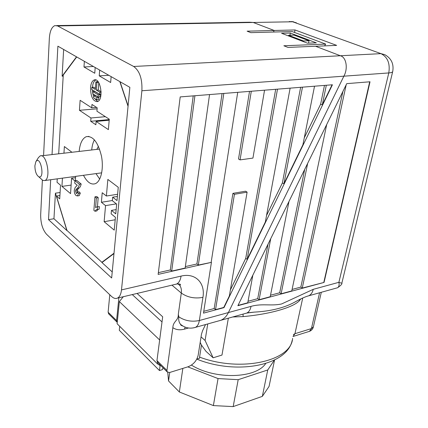 <?xml version="1.0" encoding="UTF-8"?>
<svg xmlns="http://www.w3.org/2000/svg" width="428" height="428" viewBox="0 0 428 428"><rect width="100%" height="100%" fill="white"/><g stroke="black" fill="none" stroke-linecap="round" stroke-linejoin="round"><path stroke-width="0.64" d="M270.726 238.701L259.106 299.728L270.223 296.727L288.996 201.428M259.106 299.728L257.72 298.664L248.047 301.264M238.54 304.351L238.369 305.325L247.764 302.789L252.83 275.204M237.877 305.699L324.06 282.426L370.017 81.78L346.744 83.637L237.877 305.699M346.193 84.76L302.248 288.087L324.06 282.426M302.248 288.087L300.836 287.092L292.094 289.435M307.657 163.362L281.11 293.79L291.784 290.912L326.719 124.484M281.11 293.79L279.709 292.763L270.517 295.229M304.688 169.418L279.709 292.763M268.035 244.185L257.72 298.664M342.924 91.432L300.836 287.092M200.186 342.384L201.476 345.112L205.959 351.324L213.128 357.803L221.977 355.063L228.349 318.202M201.476 345.112L199.576 357.113C240.921 372.665 291.393 360.927 292.597 338.393M300.788 298.931L299.3 300.809C293.078 307.448 270.186 314.157 243.12 316.602L232.789 316.966M218.826 320.861L220.955 320.267C224.192 318.732 226.674 316.169 228.397 312.568L343.871 76.179L228.397 312.568C226.653 316.19 224.17 318.753 220.955 320.267L218.826 320.861M336.424 288.071L337.553 287.755C338.981 286.797 339.425 284.978 338.896 282.309L388.79 72.937L141.887 90.757C142.406 78.987 139.672 70.893 133.675 66.474L340.394 55.752C346.268 57.175 348.237 68.4 343.871 76.179C348.237 68.4 346.268 57.175 340.394 55.752L315.532 46.261L336.654 45.384L295.004 29.955L274.193 30.479L253.221 22.475L249.615 22.219L253.221 22.475L57.614 25.937L54.848 25.61C51.681 26.996 49.841 31.249 49.343 38.37L43.581 155.562M273.465 32.047L274.193 30.479L253.221 22.475L292.64 21.78L380.974 53.644C387.65 57.068 390.256 63.499 388.79 72.937C391.304 72.739 392.62 72.23 392.738 71.412C393.974 63.9 391.32 58.315 384.772 54.661L380.974 53.644L340.394 55.752L315.532 46.261L287.98 47.406L283.85 45.764L325.676 44.095L292.121 31.544L250.851 32.651L247.117 31.169L274.193 30.479L273.465 32.047M245.142 313.521L246.747 313.077C248.925 312.007 250.353 309.77 251.038 306.368C262.353 303.222 271.245 306.277 281.619 303.95L313.253 289.333L338.896 282.309C340.8 283.069 341.812 283.256 341.919 282.881L392.69 71.61M294.55 32.453L295.004 29.955M294.068 35.123L288.579 35.289L303.484 40.965L309 40.767L294.068 35.123M288.461 35.931L288.579 35.289M308.551 43.148L309 40.767M303.361 41.612L303.484 40.965M307.074 296.272L308.652 295.818C310.942 294.742 312.477 292.581 313.253 289.333M193.766 327.832L246.753 313.071L254.296 312.114L248.026 312.782M254.302 312.114C270.261 311.242 283.486 308.058 293.972 302.559C300.221 298.995 305.116 296.748 308.647 295.818L337.553 287.755C340.849 285.519 342.298 283.925 341.897 282.972M196.821 359.092L199.528 358.263L199.576 357.113M243.051 314.104L243.12 316.602M299.873 299.391L299.3 300.809M207.741 323.948L205.092 340.485L201.053 336.895M205.092 340.485L213.128 357.803M162.009 321.947L132.268 294.587M182.323 325.692L182.023 325.778M123.312 296.716L119.353 301.585L117.101 323.729L157.402 363.821L160.12 365.549L159.457 370.541L119.3 330.298L119.712 326.329M159.655 339.971L119.353 301.585M157.59 362.404L157.402 363.821M159.457 370.541L162.426 369.632L163.047 367.812M323.825 282.266L369.701 81.807M50.675 179.733L48.519 219.644L111.649 277.986L129.855 87.333L57.887 46.181L52.034 154.578M63.184 76.12L62.119 76.179L76.51 56.828M63.649 49.477L62.119 76.179M48.519 219.644L53.955 218.745L66.886 230.548L55.421 193.178L53.955 218.745M60.091 192.493L55.421 193.178M137.046 293.453L162.683 316.795L156.964 360.569L157.675 362.484M118.882 297.77L116.571 320.572L117.235 322.386M42.372 180.177L40.671 214.829C40.649 223.191 42.597 229.659 46.518 234.228L111.489 296.385C113.618 298.375 115.619 298.947 117.502 298.097C119.658 296.946 120.985 294.218 121.488 289.911L181.06 276.097C195.419 272.524 205.467 283.004 202.936 297.364L199.357 320.519L251.038 306.368M304.276 137.859L320.642 104.175L324.472 85.413M332.428 84.776L180.199 96.915L158.141 274.391L211.427 262.348L203.482 313.141L224.005 307.63L332.428 84.776M326.323 85.263L322.289 104.924L320.642 104.175M302.473 87.168L283.919 183.81L302.896 144.798L314.532 86.205M283.919 183.81L282.384 182.916L266.542 215.514M277.488 89.158L247.154 259.389L265.339 221.998L290.125 88.152M247.154 259.389L245.726 258.357L230.382 289.933M247.111 192.145L234.426 194.307L232.928 193.349L245.602 191.204L247.111 192.145L229.344 295.999L223.78 307.443L224.005 307.63M322.289 104.924L332.08 84.808M300.638 87.312L282.384 182.916M275.685 89.302L245.726 258.357M249.524 91.389L238.519 158.991L240.06 159.89L252.937 158.087L264.552 90.19M203.765 311.311L214.182 308.529L232.928 193.349M234.426 194.307L215.535 309.653L214.182 308.529M215.535 309.653L223.78 307.443M223.812 93.438L198.319 265.076L196.923 263.98L185.361 266.58M194.922 95.744L171.692 271.09L185.158 268.046L209.549 94.577M171.692 271.09L170.323 269.956L158.355 272.647M198.319 265.076L211.427 262.348M222.068 93.577L196.923 263.98M193.221 95.877L170.323 269.956M307.481 43.185L281.56 33.293L290.318 33.047L316.329 42.848L307.481 43.185M133.675 66.474L57.614 25.937M141.887 90.757L121.488 289.911M109.782 294.753L108.118 312.205L108.878 314.072M188.502 328.009L184.532 329.111C179.888 330.346 175.999 329.865 172.859 327.661L166.947 370.455L167.225 371.959L169.574 372.52L188.02 366.791C193.424 364.603 196.81 360.734 198.175 355.176L201.481 334.166L202.594 330.678L205.515 324.574M172.859 327.661C173.067 321.054 178.54 320.877 178.316 314.296L178.813 316.838C178.401 320.016 179.011 322.541 180.632 324.424L183.072 326.152M113.982 253.579L101.96 262.557L112.227 271.924M211.191 262.166L237.722 92.33M251.3 91.25L240.06 159.89M324.601 45.882L325.676 44.095M289.922 35.251L290.318 33.047M120.054 81.727L128.09 105.844M265.702 363.527C255.944 378.614 214.808 379.861 191.439 365.1M274.38 360.082L267.746 369.974L238.198 379.684L218.05 378.571L187.774 366.866M267.746 369.974L262.337 396.376L269.057 386.441L274.476 360.403M262.337 396.376L233.174 406.6L238.198 379.684M233.174 406.6L213.379 405.589L218.05 378.571M213.379 405.589L179.348 391.978L182.847 368.396M179.348 391.978L168.541 380.957L169.734 372.472M168.541 380.957L167.76 372.446M35.979 161.527L38.408 157.632L40.098 155.963C46.368 152.619 51.387 178.417 44.876 180.52L42.843 180.439L40.687 178.508M34.893 165.775C34.973 171.254 36.262 174.924 38.75 176.775C45.309 179.428 40.425 154.326 35.834 161.768L34.893 165.775M128.047 106.283L119.824 81.593M102.495 262.161L101.88 262.289L114.014 253.21M59.909 195.526L56.426 196.04L66.987 230.457L101.88 262.289M76.708 56.94L63.248 75.034L58.69 153.807M57.24 178.845L57.042 182.296L60.53 185.217L59.711 198.881L56.426 196.04M74.921 180.664L79.378 184.254C78.955 186.346 78.206 187.726 77.131 188.4L75.943 189.679L75.585 190.99L76.264 193.37L76.735 193.51L77.254 192.049L78.543 193.376L77.447 195.928L76.082 195.532C74.852 194.467 74.247 192.707 74.263 190.262L75.146 187.501L77.265 185.254L74.75 183.211L74.921 180.664L76.708 180.418L81.17 184.003C80.748 186.089 79.999 187.469 78.913 188.143L77.725 189.422L77.441 192.022M77.254 192.049L79.036 191.787L80.325 193.108L79.228 195.66L78.8 195.724M94.984 211.25L93.871 210.325L94.968 196.81L96.787 196.532L98.194 197.656L97.429 206.874L99.355 206.59L99.136 209.19L96.343 209.629L94.984 211.25L96.798 210.951L98.092 209.362M90.522 87.633C90.688 96.76 92.994 101.425 97.445 101.623C104.015 99.901 100.607 77.179 94.181 79.977C92.138 80.887 90.918 83.439 90.522 87.633M83.481 175.298C87.098 182.221 91.036 185.019 95.294 183.692C100.938 181.542 103.924 168.669 101.441 156.011C97.975 142.096 92.903 135.66 86.221 136.692C82.283 138.522 79.929 143.434 79.159 151.432M71.941 152.266L64.366 146.542L63.959 153.197M75.339 180.611L75.628 176.363M62.44 178.144L61.937 186.394L70.556 193.606L71.578 178.235L74.905 180.921M118.262 187.309L107.845 179.428L106.39 196.013L102.212 192.723L101.399 202.273L105.55 205.617L104.138 221.693L114.223 230.13L115.432 217.322L111.141 213.834L111.462 210.378L115.758 213.845L116.678 204.113L112.345 200.7L112.666 197.19L117.01 200.582L118.262 187.309M109.274 119.203L96.926 111.2L97.193 107.808L91.977 104.459L91.726 107.824L80.122 100.296L79.442 110.29L90.961 117.989L90.715 121.301L95.867 124.773L96.129 121.44L108.386 129.625L109.274 119.203M93.416 66.495L83.979 66.971L94.759 73.252L95.193 67.512M83.979 66.971L84.364 61.322M116.074 231.676L114.667 246.373M108.83 75.307L99.237 75.863L110.643 82.508L111.141 76.628M99.237 75.863L99.692 70.08M109.188 120.215L96.129 121.44M109.242 119.573L90.715 121.301M105.379 116.678L90.961 117.989M97.113 108.808L79.442 110.29M96.589 107.423L91.726 107.824M117.4 196.452L112.666 197.19M116.159 209.597L111.462 210.378M115.202 219.762L104.138 221.693M116.363 203.867L105.55 205.617M112.361 200.534L101.399 202.273M117.604 194.285L106.39 196.013M75.537 177.7L71.578 178.235M71.123 185.094L61.937 186.394M95.984 173.613L99.697 179.086M94.411 139.828C92.983 142.529 92.079 145.911 91.71 149.977M98.408 146.237L96.883 149.377M92.362 89.853L92.796 93.545M92.839 93.737L93.662 96.573M94.47 98.344L97.712 101.511M95.824 79.966C93.951 80.988 92.817 83.439 92.421 87.317M96.712 99.756L98.606 99.612L98.766 97.531L95.615 95.567L93.727 95.706L93.572 97.782L96.712 99.756L96.878 97.675L93.727 95.706M98.039 96.974L99.938 96.83L100.104 94.738L94.829 91.496L92.94 91.624L92.785 93.705L98.039 96.974L98.205 94.877L92.94 91.624M101.12 91.726L98.253 89.982L98.814 82.77M95.391 88.238L93.732 87.232L91.843 87.355L91.688 89.441L99.697 94.363L99.863 92.255L96.353 90.11L96.937 82.481L95.877 81.85L95.3 89.468L91.843 87.355M98.365 82.08L97.782 81.732L95.877 81.85M98.568 82.379L96.937 82.481M98.253 89.982L96.353 90.11M101.131 92.17L99.863 92.255M101.051 94.267L99.697 94.363M100.104 94.738L98.205 94.877M98.766 97.531L96.878 97.675M94.968 196.81L96.37 197.939L95.578 207.601L96.386 207.045L99.355 206.59M97.531 206.885L97.317 209.49M96.37 197.939L98.194 197.656M78.543 193.376L80.325 193.108M76.264 193.37L76.976 193.269M75.585 190.99L77.361 190.728M75.943 189.679L77.725 189.422M79.378 184.254L81.17 184.003M302.73 298.006L294.956 333.706L311.424 328.586L319.577 292.768M289.242 21.528L292.64 21.78L296.427 22.823M308.829 331.54L309.481 331.336L311.424 328.586L313.403 326.799L321.3 292.292M313.366 326.981C312.793 329.073 311.498 330.528 309.481 331.336L293.014 336.488L294.956 333.706L293.431 334.546M178.316 314.296L181.295 293.057C181.707 289.933 181.162 287.343 179.653 285.294L178.251 283.882M202.936 297.364C194.681 298.851 187.464 297.412 181.295 293.057L171.965 285.15M108.118 312.205L116.571 320.572M166.947 370.455L156.964 360.569M182.793 325.986C181.162 325.478 180.445 324.959 180.632 324.424C185.04 327.987 189.957 328.982 195.371 327.399C197.436 326.345 198.763 324.05 199.357 320.519C191.792 322.07 184.939 320.845 178.813 316.838M181.06 276.097C180.423 280.233 178.931 282.887 176.593 284.048L174.817 284.476M184.532 329.111L185.131 327.126M77.131 188.4L78.913 188.143M293.71 21.839L291.645 21.507M196.805 359.119C235.994 375.083 287.017 366.015 292.174 340.431M293.972 302.559L297.465 300.649M117.502 298.097L176.593 284.048C179.423 283.801 180.723 284.101 180.498 284.936L179.653 285.294L177.978 283.887M167.225 371.959L157.253 362.061M108.45 313.644L116.898 322.027M56.705 25.578L249.615 22.219M44.876 180.52L101.709 172.837M41.355 155.819L99.553 149.067M38.75 176.775L42.843 180.439M88.938 136.409L86.221 136.692M95.551 79.897L94.181 79.977M97.252 209.485L96.343 209.629M79.228 195.66L77.447 195.928"/></g></svg>
